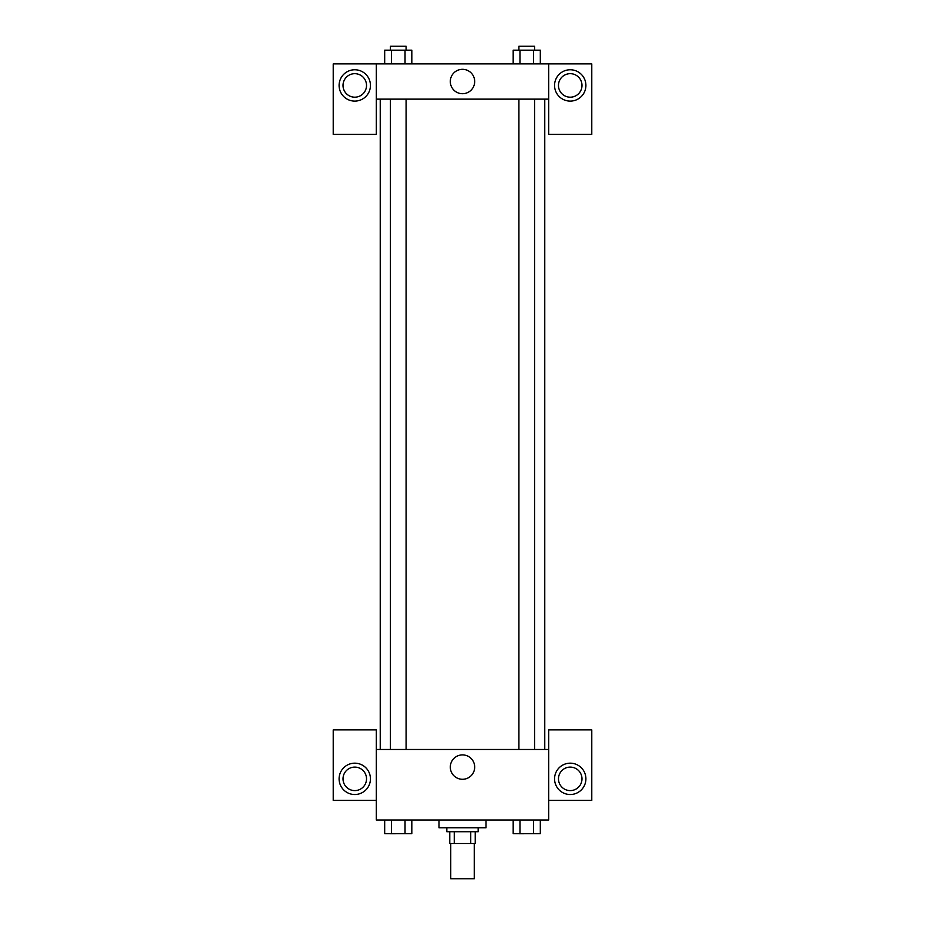 <?xml version="1.0" encoding="UTF-8"?>
<svg xmlns="http://www.w3.org/2000/svg" width="925" height="925" viewBox="0 0 925 925"><rect width="100%" height="100%" fill="white"/><g stroke="black" fill="none" stroke-linecap="round" stroke-linejoin="round"><path stroke-width="1.39" d="M450.752 843.496L450.752 878.75L474.248 878.75L474.248 843.496M470.744 831.737L470.744 843.496L449.77 843.496L449.77 831.737M470.744 843.496L475.23 843.496L475.23 831.737L475.23 843.496M478.167 827.817L478.167 831.737L446.833 831.737L446.833 827.817M454.256 831.737L454.256 843.496M438.993 819.989L438.993 827.817L486.007 827.817L486.007 819.989M548.687 800.403L591.78 800.403L591.78 729.883L548.687 729.883L548.687 819.989L376.313 819.989L376.313 729.883L333.22 729.883L333.22 800.403L376.313 800.403M354.761 794.517A15.667 15.667 0 0 1 341.198 771.011A15.667 15.667 0 0 1 368.335 771.011A15.667 15.667 0 0 1 354.761 794.517M343.013 778.85A11.748 11.748 0 0 1 354.761 767.103A11.748 11.748 0 0 1 366.52 778.85A11.748 11.748 0 0 1 354.761 790.597A11.748 11.748 0 0 1 343.013 778.85M450.302 767.103A12.198 12.198 0 0 1 468.593 756.534A12.198 12.198 0 0 1 468.593 777.659A12.198 12.198 0 0 1 450.302 767.103M548.687 749.47L376.313 749.47M570.239 794.517A15.667 15.667 0 0 1 556.665 771.011A15.667 15.667 0 0 1 583.802 771.011A15.667 15.667 0 0 1 570.239 794.517M558.48 778.85A11.748 11.748 0 0 1 570.239 767.103A11.748 11.748 0 0 1 581.987 778.85A11.748 11.748 0 0 1 570.239 790.597A11.748 11.748 0 0 1 558.48 778.85M544.767 99.137L544.767 749.47M534.581 749.47L534.581 99.137M406.087 99.137L406.087 749.47M548.687 99.137L548.687 134.403L591.78 134.403L591.78 63.883L548.687 63.883L548.687 99.137L376.313 99.137L376.313 134.403L333.22 134.403L333.22 63.883L376.313 63.883L376.313 99.137M366.52 85.424A11.748 11.748 0 0 1 354.761 97.183A11.748 11.748 0 0 1 343.013 85.424A11.748 11.748 0 0 1 354.761 73.676A11.748 11.748 0 0 1 366.52 85.424M354.761 101.102A15.667 15.667 0 0 1 341.198 77.596A15.667 15.667 0 0 1 368.335 77.596A15.667 15.667 0 0 1 354.761 101.102M581.987 85.424A11.748 11.748 0 0 1 564.354 95.61A11.748 11.748 0 0 1 564.354 75.249A11.748 11.748 0 0 1 581.987 85.424M570.239 101.102A15.667 15.667 0 0 1 556.665 77.596A15.667 15.667 0 0 1 583.802 77.596A15.667 15.667 0 0 1 570.239 101.102M548.687 63.883L376.313 63.883M450.302 81.504A12.198 12.198 0 0 1 468.593 70.948A12.198 12.198 0 0 1 468.593 92.072A12.198 12.198 0 0 1 450.302 81.504M540.316 63.883L540.316 50.17L513.178 50.17L513.178 63.883M533.54 50.17L533.54 63.883M519.966 50.17L519.966 63.883M518.913 50.17L518.913 46.25L534.581 46.25L534.581 50.17M411.822 63.883L411.822 50.17L384.684 50.17L384.684 63.883M405.034 50.17L405.034 63.883M391.46 50.17L391.46 63.883M390.419 50.17L390.419 46.25L406.087 46.25L406.087 50.17M540.316 819.989L540.316 833.702L513.178 833.702L513.178 819.989M533.54 819.989L533.54 833.702M519.966 819.989L519.966 833.702M534.581 833.702L518.913 833.726M411.822 819.989L411.822 833.702L384.684 833.702L384.684 819.989M405.034 819.989L405.034 833.702M391.46 819.989L391.46 833.702M406.087 833.702L390.419 833.726M380.233 99.137L380.233 749.47M518.913 749.47L518.913 99.137M390.419 99.137L390.419 749.47"/></g></svg>
